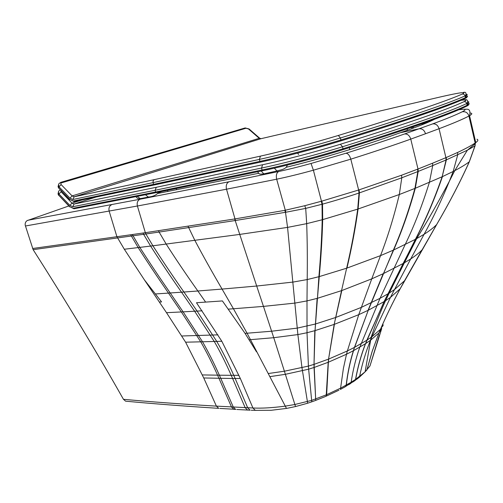 <?xml version="1.0" encoding="UTF-8"?>
<svg xmlns="http://www.w3.org/2000/svg" width="503" height="503" viewBox="0 0 503 503"><rect width="100%" height="100%" fill="white"/><g stroke="black" fill="none" stroke-linecap="round" stroke-linejoin="round"><path stroke-width="0.75" d="M68.823 205.972L27.112 220.628C25.615 221.678 24.98 223.2 25.213 225.193L33.135 249.67C66.616 302.146 96.721 352.018 123.442 399.307L125.599 401.174L126.63 401.275M422.199 123.562L427.273 122.688M435.416 118.765C429.7 121.959 418.031 126.599 400.401 132.691L399.571 132.987M348.812 384.644L350.748 383.424L351.157 382.223L340.858 388.027L326.642 394.698L311.81 400.338L294.626 404.557L285.05 406.166C272.098 407.845 261.397 408.455 252.94 407.99L216.391 406.122C181.57 404.091 150.586 401.822 123.442 399.307M426.148 123.147L420.533 124.153M432.574 163.198L418.024 169.008L418.213 171.416L432.743 165.531L432.574 163.198L445.897 157.665L446.042 160.011L432.743 165.531L429.392 182.363C422.338 205.079 414.252 225.828 405.148 244.596L380.029 298.323L361.305 307.402L335.822 317.437L315.192 324.077L297.216 328.119L271.639 331.219L247.08 333.212L286.49 408.423L271.155 410.291L255.31 410.366L252.94 407.99L240.333 378.482L235.153 378.482L247.715 407.826L250.098 410.184L247.558 410.064L245.175 407.719L232.619 378.463L220.754 378.3L233.323 407.128L235.693 409.429L233.889 409.323L231.518 407.028L218.943 378.269L203.74 377.96L216.391 406.122L218.742 408.354C183.633 406.097 152.585 403.708 125.599 401.174M256.473 351.792L245.049 333.344L222.408 300.926L196.491 302.737L221.829 341.267L240.333 378.482M286.044 167.336C333.797 155.634 377.087 141.098 400.401 132.691L419.194 128.774C422.243 128.517 424.35 130.176 425.519 133.748L439.062 128.711L445.916 157.659L446.06 159.998L467.394 150.19L475.102 145.795L475.272 143.638L475.096 145.795L469.343 161.74C460.61 181.262 449.732 202.187 436.698 224.514L400.218 288.716C392.661 302.668 386.097 316.18 380.526 329.239L383.229 324.85L382.651 326.321M418.024 169.008L418.213 171.416L415.308 188.26L442.143 176.754L446.06 159.998M161.67 191.524L158.483 192.737M159.35 302.039L161.57 301.913L144.392 279.857L166.512 312.696L185.601 342.191L203.74 377.96M418.194 171.422L401.796 177.792L358.997 193.026C347.843 196.792 335.683 200.496 322.53 204.143L305.705 208.387L285.861 212.241L235.297 220.528L159.105 232.059L166.216 244.125C175.308 258.41 185.852 274.034 197.855 290.998L183.928 292.023L197.107 311.106L216.755 341.424C222.332 351.012 228.004 362.317 233.769 375.332L235.153 378.482L232.619 378.463L231.235 375.32L219.383 375.194L220.754 378.3L218.943 378.269L217.579 375.169L202.376 374.924M425.519 133.748L410.756 139.111L418.006 169.014L401.576 175.226L358.677 189.996L321.813 201.131L304.78 205.714L284.736 210.367L234.826 218.937L145.348 232.688L145.889 233.977L143.607 234.31L150.611 246.068C159.64 260.227 169.939 275.606 181.52 292.193L194.648 311.238L214.259 341.487C219.824 351.063 225.482 362.342 231.235 375.32L238.944 375.32M284.736 210.367L285.49 212.291L287.559 227.394L297.877 334.583L301.982 367.762L307.666 403.217L295.525 406.556L285.371 374.314L269.948 376.64M445.916 157.659L446.23 157.527L446.375 159.866L442.143 176.754C434.347 199.251 425.431 220.119 415.377 239.353L384.047 301.643L365.568 343.643C361.154 355.162 357.847 367.052 355.652 379.325L365.103 371.83L369.982 365.933L379.419 334.91M260.655 162.073L154.44 184.947L153.585 184.356L153.082 182.62L259.385 159.407L259.919 161.362L260.755 162.054C281.429 157.634 315.853 148.567 340.694 140.953L340.933 139.96C315.752 147.668 280.856 156.867 259.919 161.362L153.585 184.356L73.425 201.037L74.249 201.552L154.333 184.966M261.101 138.671L440.993 96.802C460.503 92.351 467.564 91.452 462.175 94.105C463.621 93.898 464.577 94.495 465.055 95.903C447.224 103.92 405.682 117.947 340.424 137.973L338.324 135.47C314.079 142.821 280.58 151.686 260.435 156.119L259.385 159.407C280.322 154.874 315.224 145.65 340.424 137.973L340.933 139.96C406.147 119.871 447.651 105.762 465.451 97.632L465.923 97.412L465.451 97.632L465.055 95.903L465.526 95.689C467.551 94.721 467.752 94.243 466.143 94.25M154.251 179.646L153.132 180.766L153.082 182.62L72.973 199.49L74.136 196.799L72.111 195.912L61.146 184.595L60.756 183.664L61.328 182.91L245.967 128.252L248.457 128.925L258.932 138.061L260.969 138.702L74.136 196.799L154.251 179.646L260.435 156.119M167.839 190.977L167.172 191.624M176.817 189.738L176.163 188.587M413.988 127.806L412.045 127.121M262.792 170.693L156.471 192.592L155.616 192.008L155.113 190.279L261.541 168.04L262.069 169.983L262.899 170.668C283.604 166.443 317.99 157.452 342.782 149.731L343.015 148.75C317.896 156.565 283.026 165.688 262.069 169.983L155.616 192.008L73.319 208.255L74.142 208.764L156.339 192.618M459.591 100.525C466.187 99.506 467.601 99.908 463.841 101.725C446.092 110.044 404.946 124.216 340.405 144.248C316.224 151.699 282.749 160.501 262.579 164.739L261.541 168.04C282.497 163.701 317.374 154.553 342.512 146.763L343.015 148.75C408.078 128.359 449.443 113.867 467.117 105.259L467.589 105.026L467.117 105.259L466.721 103.53L467.193 103.304C469.154 102.291 469.381 101.744 467.859 101.669M262.579 164.739L156.276 187.292L155.113 190.279L72.872 206.714L74.029 204.029L72.017 203.13L61.096 191.8L60.869 190.455M358.997 193.026L358.652 190.002L350.798 159.168C374.182 151.761 394.17 145.078 410.756 139.111C409.568 135.477 407.487 133.767 404.519 133.98L432.674 123.889C446.236 118.897 456.083 114.86 462.207 111.792C465.036 110.358 465.728 109.497 464.269 109.208L457.875 109.805M404.519 133.98C388.247 139.702 368.712 146.128 345.907 153.258L311.043 163.481C299.071 166.782 288.313 169.448 278.763 171.485L229.041 181.753L140.148 199.213L27.841 220.27M158.036 193.397L258.687 173.277M432.674 123.889C435.78 123.593 437.912 125.203 439.062 128.711C452.857 123.499 462.817 119.268 468.941 116.023L469.557 115.69C471.977 114.313 472.424 113.458 470.909 113.125L470.104 113.043M446.23 157.527L457.611 152.459C465.187 148.888 471.003 145.763 475.052 143.091L475.763 142.607L469.557 115.69C470.5 111.503 469.714 109.352 467.205 109.22L464.269 109.208M475.153 143.022L468.941 116.023C467.828 112.741 465.583 111.326 462.207 111.792M344.178 387.373L345.863 386.398L346.315 385.072C347.686 373.195 350.101 361.714 353.559 350.635L353.383 350.729C349.95 361.802 347.548 373.276 346.177 385.147L345.737 386.48L340.412 389.423L343.404 368.397L346.51 354.219L328.371 362.21L326.642 394.698L326.183 396.194L328.201 362.279L314.237 367.416L315.721 400.394L314.061 367.479L308.641 369.189L311.785 401.828L307.446 403.287M344.046 387.442L355.212 380.406L355.652 379.325L355.325 380.325L353.037 381.922M338.965 390.177L325.41 396.521M325.278 396.578L315.155 400.602M315.035 400.652L311.351 401.979M295.764 406.499L287.006 408.329M256.373 410.391L251.173 410.228M248.639 410.115L236.781 409.492M235.341 409.31L219.805 408.43M475.052 143.091L475.165 143.751L475.763 142.607C478.076 140.941 478.466 139.803 476.938 139.199M417.628 169.165L417.811 171.573L414.918 188.418L415.308 188.26C409.109 210.713 401.891 231.292 393.654 250.01L383.475 273.569L403.123 263.497L387.995 293.796L380.029 298.323L359.796 347.164C355.822 358.463 352.943 370.145 351.157 382.223L355.539 379.4C357.734 367.133 361.028 355.244 365.423 343.738L353.559 350.635L354.452 347.397L353.383 350.729L346.51 354.219L347.384 350.943L328.736 359.035L328.201 362.279L328.56 359.104L314.199 364.304L314.061 367.479L314.017 364.367L308.408 366.096L308.641 369.189L285.371 374.314L284.402 371.208L268.325 373.528M32.594 248.507L116.916 236.718L124.316 249.243L144.392 279.857M235.448 220.503L226.507 189.21L137.407 206.004L145.348 232.688L143.066 233.015L143.607 234.31L33.135 249.67M457.611 152.459L457.705 154.899L453.184 171.46L454.769 170.636C461.05 167.329 465.872 164.387 469.249 161.815L469.343 161.74M401.576 175.226L401.796 177.792L399.307 194.523L414.918 188.418C408.744 210.858 401.551 231.437 393.333 250.154L415.629 239.221C425.708 219.968 434.649 199.1 442.458 176.61L453.184 171.46L449.368 181.243L454.769 170.636L467.394 150.19L475.165 143.751L474.995 145.864L469.249 161.815C460.515 181.35 449.644 202.275 436.629 224.59L436.698 224.514M359.079 189.864L359.425 192.882L358.098 208.99L399.307 194.523C394.113 216.221 387.851 236.586 380.52 255.631L393.333 250.154L368.265 310.25L384.229 301.536L366.806 340.261L354.628 347.303L368.265 310.25L354.452 347.397L347.384 350.943L358.74 314.671L334.401 324.309L328.56 359.104L334.174 324.391L315.048 330.609L314.017 364.367L314.796 330.678L307.019 332.735L308.408 366.096L284.402 371.208L273.745 337.695L249.186 339.783M202.074 310.823L183.111 311.854L202.527 341.782C208.028 351.295 213.649 362.437 219.383 375.194L217.579 375.169C211.845 362.449 206.23 351.333 200.735 341.826L185.601 342.191M217.956 334.847L181.834 335.991M221.829 341.267L200.735 341.826L181.35 311.942L166.512 312.696M158.577 230.764L159.105 232.059L145.889 233.977L152.912 245.785L138.162 247.583C147.153 261.661 157.263 276.832 168.492 293.092L181.35 311.942L183.111 311.854L170.221 292.972L155.396 293.966M358.677 189.996L359.023 193.02L357.708 209.122L358.098 208.99C355.407 228.274 351.691 247.973 346.963 268.086L380.52 255.631L371.748 278.851L383.192 273.707L368.033 310.364L358.74 314.671L371.748 278.851L341.82 290.545L334.174 324.391L341.537 290.646L317.443 298.298L315.048 330.609L317.123 298.386L306.993 300.907L307.019 332.735L297.877 334.583L273.745 337.695L263.465 306.396L233.442 308.76L247.08 333.212L245.049 333.344M356.935 379.136L359.349 377.237L359.57 376.521C362.122 364.084 365.763 352.012 370.478 340.292L371.145 337.331L371.962 336.746L370.478 340.292L365.568 343.643L366.951 340.166L371.145 337.331C374.848 325.862 379.639 313.665 385.524 300.731L390.46 297.405L394.503 289.558L404.519 280.781L422.099 249.828C419.527 252.588 415.736 255.618 410.725 258.926L394.503 289.558L389.234 293.042L385.524 300.731L384.229 301.536L387.995 293.796L389.234 293.042L404.399 262.78L410.725 258.926L424.098 234.297C433.435 217.315 441.854 199.628 449.368 181.243L449.368 181.243C438.641 201.527 427.745 220.66 416.666 238.655L404.399 262.78L403.123 263.497L415.629 239.221L424.098 234.297C429.65 230.739 433.825 227.501 436.629 224.59L422.168 249.752M321.813 201.131L322.53 204.143L322.687 219.635C322.203 237.611 321.065 256.599 319.267 276.6L346.649 268.2L341.537 290.646L346.649 268.2C351.352 248.073 355.036 228.387 357.708 209.122L322.203 219.767L306.685 223.653L287.559 227.394L239.705 234.417L152.912 245.785C161.941 259.963 172.284 275.38 183.928 292.023L170.221 292.972C158.935 276.669 148.8 261.472 139.809 247.382L132.32 234.543L116.916 236.718L109.157 211.128C108.472 207.928 109.39 205.746 111.899 204.583M321.285 201.275L322.027 204.281L322.203 219.767C321.75 237.73 320.65 256.712 318.902 276.7L319.267 276.6L317.443 298.298L318.902 276.7L307.195 279.567L306.993 300.907L294.89 303.102L263.465 306.396L256.687 286.031L222.062 289.074L233.442 308.76L228.274 309.138M400.218 288.716L400.155 288.785C392.61 302.737 386.046 316.242 380.469 329.302L371.962 336.746L390.46 297.405L400.155 288.785L404.582 280.712M304.78 205.714L305.705 208.387L306.685 223.653C307.308 241.22 307.478 259.856 307.195 279.567L293.042 282.076L256.687 286.031L234.675 218.962M353.137 381.852L359.349 377.237L365.103 371.83L370.648 340.173L378.922 332.986L380.469 329.302L378.979 332.923L381.764 328.597M322.253 204.218L313.394 170.203L350.798 159.168C349.616 155.345 347.988 153.377 345.907 153.258M188.078 226.331L194.881 240.434C202.69 255.216 211.75 271.431 222.062 289.074L197.855 290.998L205.645 302.133M130.686 234.775L138.162 247.583L124.316 249.243M143.066 233.015L132.32 234.543M140.148 199.213C137.621 200.408 136.709 202.671 137.407 206.004L25.389 226.004M363.958 372.899L366.806 370.095L372.195 351.283L378.979 332.923L372.251 351.226L366.857 370.038M311.043 163.481L313.394 170.203C299.757 173.956 287.515 176.955 276.669 179.2L285.861 212.241M381.419 329.496L369.982 365.933M278.763 171.485C276.575 172.724 275.877 175.296 276.669 179.2L226.507 189.21C225.753 185.494 226.595 183.004 229.041 181.753M340.757 140.934C405.714 120.883 447.079 106.781 464.86 98.619L465.47 97.783C447.525 106.535 405.978 120.896 340.845 140.871C315.865 148.555 281.359 157.64 260.573 162.073L154.251 184.966M465.13 98.494C467.362 97.431 467.589 96.903 465.809 96.909M465.589 95.966C468.155 95.79 468.262 96.274 465.923 97.412L465.526 95.689C466.558 92.728 465.715 91.691 462.993 92.571M73.425 201.037L69.728 199.389L74.06 201.577L154.245 184.966M69.728 199.389L58.757 188.028L69.772 199.678M61.699 182.759L60.492 182.444L58.53 184.161L59.002 186.808L58.757 188.028L58.241 185.45M61.146 184.595L59.002 186.808L69.948 198.144L72.973 199.49M259.642 138.168L72.111 195.912L69.948 198.144M249.18 129.045L248.457 128.925M60.907 182.319L244.716 128.058L245.967 128.252M462.175 94.105C444.3 101.946 403.016 115.734 338.324 135.47M349.572 149.649L349.579 147.568M407.292 130.227L407.235 128.774M466.834 106.083C469.01 104.964 469.211 104.373 467.425 104.31M342.851 149.705C407.644 129.365 448.871 114.879 466.526 106.24L467.136 105.372M82.41 199.848L72.017 203.13L69.86 205.356L72.872 206.714M156.276 187.292L74.029 204.029L96.28 196.975M467.199 103.341C469.777 103.247 469.909 103.807 467.589 105.026L467.193 103.304C468.28 100.116 467.155 99.022 463.823 100.009M73.319 208.255L69.634 206.588L73.941 208.789L156.263 192.618L262.723 170.693C283.529 166.449 318.009 157.439 342.933 149.649C407.92 129.365 449.324 114.615 467.136 105.397M69.634 206.588L58.713 195.208L69.678 206.871M60.184 189.738L58.493 191.341L58.713 195.208L58.197 192.63M61.096 191.8L58.952 194.007L69.86 205.356M463.841 101.725C465.288 101.524 466.25 102.128 466.721 103.53C449.016 112.031 407.612 126.442 342.512 146.763L340.405 144.248M298.581 154.459L297.594 153.107M261.183 171.014L263.842 173.875L264.553 173.786M277.65 170.875L276.946 170.963L274.336 168.153M137.262 196.346L140.224 198.641L141.217 198.509L140.475 198.591M149.391 196.937L148.391 197.063L145.417 194.749M58.807 188.311L57.996 186.6M245.124 127.919L249.086 128.963L259.554 138.092L260.906 138.715M411.397 127.347L412.171 128.466M58.763 195.491L57.952 193.774M257.58 171.768C259.649 174.623 259.397 174.258 263.842 173.875L276.946 170.963C280.171 169.876 286.276 169.536 287.27 165.078M135.929 196.61C137.206 198.509 138.639 199.188 140.224 198.641L148.391 197.063C153.333 196.528 156.785 194.881 158.753 192.115"/></g></svg>
